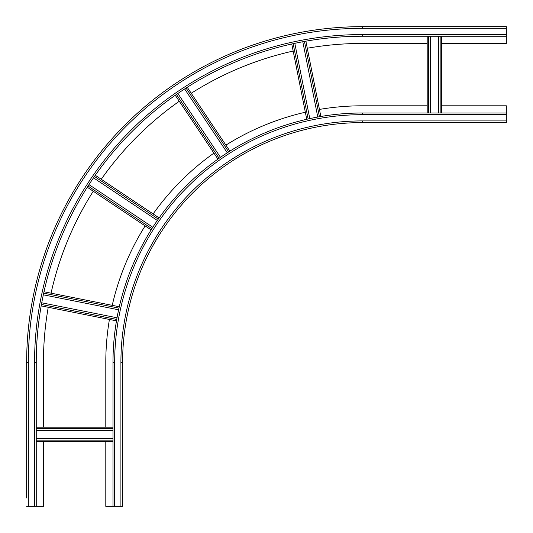 <?xml version="1.0" encoding="UTF-8"?>
<svg xmlns="http://www.w3.org/2000/svg" width="533" height="533" viewBox="0 0 533 533"><rect width="100%" height="100%" fill="white"/><g stroke="black" fill="none" stroke-linecap="round" stroke-linejoin="round"><path stroke-width="0.8" d="M305.875 41.188L320.853 116.487L305.875 41.188M302.804 41.741L317.781 117.027M306.741 119.292L291.758 43.992L306.741 119.292M294.809 43.333L309.786 118.619M187.243 87.285L229.896 151.125L187.243 87.285M184.618 88.971L227.265 152.798M175.277 95.28L217.93 159.12M177.842 93.502L220.482 157.328M95.28 175.277L159.12 217.93L95.28 175.277M93.502 177.842L157.328 220.482M151.125 229.896L87.285 187.243L151.125 229.896M88.971 184.618L152.798 227.265M43.992 291.758L119.292 306.741L43.992 291.758M43.333 294.809L118.619 309.786M116.487 320.853L41.188 305.875L116.487 320.853M41.741 302.804L117.027 317.781M36.244 427.2L112.996 427.2L36.244 427.2M36.244 430.318L112.996 430.318M112.996 441.59L36.244 441.59L112.996 441.59M36.244 438.472L112.996 438.472M441.59 43.44L506.35 43.44L506.35 26.65L362.44 26.65A335.79 335.79 0 0 0 26.65 362.44L26.65 497.955M427.2 43.44L362.44 43.44A319 319 0 0 0 307.281 48.243M43.44 441.59L43.44 506.35L26.65 506.35M36.244 506.35L36.244 362.44A326.196 326.196 0 0 1 362.44 36.244L506.35 36.244M43.44 427.2L43.44 362.44A319 319 0 0 1 48.243 307.281M51.055 293.163A319 319 0 0 1 93.268 191.24M101.263 179.275A319 319 0 0 1 179.275 101.263M191.24 93.268A319 319 0 0 1 293.163 51.055M26.65 490.76L26.65 473.97M26.65 466.775L26.65 402.015M26.65 394.82L26.65 362.44L28.329 362.44L28.329 506.35M26.65 491L26.65 497.715M26.65 467.015L26.65 473.73M26.65 395.06L26.65 401.775M441.59 105.801L506.35 105.801L506.35 122.59L362.44 122.59L362.44 120.911A241.529 241.529 0 0 0 120.911 362.44L120.911 506.35L105.801 506.35L105.801 441.59M427.2 105.801L362.44 105.801A256.639 256.639 0 0 0 319.447 109.425M105.801 427.2L105.801 362.44A256.639 256.639 0 0 1 109.425 319.447M305.336 112.236A256.639 256.639 0 0 0 225.899 145.136M213.933 153.131A256.639 256.639 0 0 0 153.131 213.933M145.136 225.899A256.639 256.639 0 0 0 112.236 305.336M120.911 362.44L122.59 362.44L122.59 506.35L120.911 506.35M122.59 362.44A239.85 239.85 0 0 1 362.44 122.59A239.85 239.85 0 0 0 122.59 362.44M506.35 112.996L362.44 112.996A249.444 249.444 0 0 0 112.996 362.44L112.996 506.35M441.59 112.996L441.59 36.244M438.472 36.244L438.472 112.996M427.2 112.996L427.2 36.244L427.2 112.996M430.318 36.244L430.318 112.996M304.456 41.441L319.434 116.734M308.141 118.979L293.163 43.686M186.03 88.065L228.677 151.892M219.11 158.288L176.456 94.461M94.461 176.456L158.288 219.11M151.892 228.677L88.065 186.03M43.686 293.163L118.979 308.141M116.734 319.434L41.441 304.456M36.244 428.639L112.996 428.639M112.996 440.151L36.244 440.151M506.35 28.329L362.44 28.329L362.44 26.65A335.79 335.79 0 0 0 26.65 362.44M506.35 34.565L362.44 34.565A327.875 327.875 0 0 0 34.565 362.44L34.565 506.35M362.44 28.329A334.111 334.111 0 0 0 28.329 362.44M362.44 36.244L362.44 34.565M34.565 362.44L36.244 362.44M506.35 120.911L362.44 120.911M114.675 506.35L114.675 362.44A247.765 247.765 0 0 1 362.44 114.675L506.35 114.675M112.996 362.44L114.675 362.44M362.44 114.675L362.44 112.996M440.151 36.244L440.151 112.996M428.639 112.996L428.639 36.244"/></g></svg>
